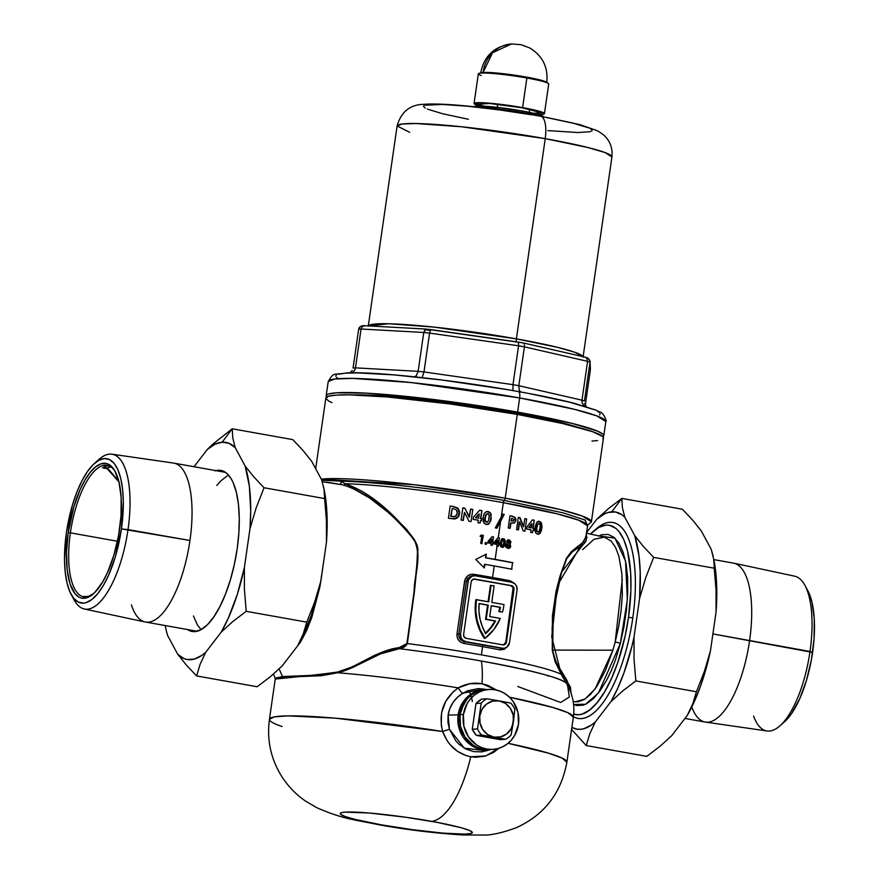<?xml version="1.0" encoding="UTF-8"?>
<svg xmlns="http://www.w3.org/2000/svg" width="879" height="879" viewBox="0 0 879 879"><rect width="100%" height="100%" fill="white"/><g stroke="black" fill="none" stroke-linecap="round" stroke-linejoin="round"><path stroke-width="1.32" d="M595.852 529.257A99.503 36.457 100.1 0 1 612.971 522.5A99.503 36.457 100.1 0 1 632.814 617.86A99.503 36.457 -79.9 0 0 597.423 527.894L594.303 530.455A96.163 35.237 100.1 0 1 628.507 617.399L632.814 617.86A99.503 36.457 100.1 0 1 577.964 718.396A99.503 36.457 100.1 0 1 573.416 716.715A99.503 36.457 -79.9 0 0 632.814 617.86L628.507 617.399L630.913 589.985L630.682 572.998L627.595 551.078L623.826 539.662L618.849 531.334L615.97 528.433L609.554 525.29L606.081 525.071L598.775 527.389L590.413 534.08A96.163 35.237 100.1 0 1 594.303 530.455M485.955 554.33L485.834 557.758A136.893 11.669 -171.8 0 1 495.152 559.385A136.893 11.669 8.2 0 1 512.951 562.703A136.893 11.669 -171.8 0 0 495.152 559.385L497.053 546.211A136.893 11.669 8.2 0 1 498.206 546.419L498.448 544.727A136.893 11.669 8.2 0 1 499.129 544.848L499.327 543.486A136.893 11.669 -171.8 0 0 498.646 543.354L499.415 537.981L498.646 543.354A136.893 11.669 8.2 0 1 499.327 543.486L499.129 544.848A136.893 11.669 -171.8 0 0 498.448 544.727L498.206 546.419A136.893 11.669 -171.8 0 0 497.053 546.211A136.893 11.669 8.2 0 0 496.833 546.178L497.074 544.486A136.893 11.669 8.2 0 0 493.822 543.903L494.042 542.409L497.986 537.717A136.893 11.669 -171.8 0 1 498.261 537.772A136.893 11.669 8.2 0 1 499.415 537.981A136.893 11.669 -171.8 0 0 498.261 537.772L500.656 521.148L504.238 514.402A136.893 11.669 -171.8 0 0 502.711 514.127A136.893 11.669 8.2 0 1 504.238 514.402L496.91 528.169A136.893 11.669 8.2 0 0 495.349 527.894L502.711 514.127L501.283 516.797L503.326 502.667A136.893 11.669 -171.8 0 0 345.062 483.703L340.58 481.121L321.791 480.231L331.229 480.077L340.58 481.121C391.54 482.428 471.397 494.317 504.271 500.415A2.34 0.857 -79.9 0 0 503.326 502.667A136.893 11.669 -171.8 0 1 587.436 525.763L578.767 520.225L556.879 513.786L503.326 502.667A136.893 11.669 -171.8 0 0 345.062 483.703L361.719 491.097L370.553 496.844L388.485 511.237L406.186 528.905L414.13 539.179L417.096 545.035L417.921 549.056L417.118 564.736L414.492 591.073L407.351 643.571A136.893 11.669 8.2 0 1 481.395 654.877L482.571 646.636A136.893 11.669 -171.8 0 0 463.903 643.439L464.541 641.714A138.563 11.812 8.2 0 1 483.439 644.955A1.67 0.615 -79.9 0 0 482.571 646.636A136.893 11.669 -171.8 0 0 463.903 643.439L460.915 642.307L458.541 640.099L457.157 637.143L456.992 633.891L464.98 579.624L467.815 575.767L470.704 574.416L473.869 574.295A136.893 11.669 8.2 0 1 492.537 577.492L494.207 565.966A136.893 11.669 -171.8 0 0 484.889 564.34L484.362 567.966L475.77 559.44L486.362 554.133L485.834 557.758A136.893 11.669 8.2 0 1 495.152 559.385L497.053 546.211A136.893 11.669 -171.8 0 0 496.833 546.178L497.074 544.486A136.893 11.669 -171.8 0 0 493.822 543.903L494.042 542.409L497.986 537.717A136.893 11.669 8.2 0 1 498.261 537.772L500.656 521.148L496.91 528.169A136.893 11.669 -171.8 0 0 495.349 527.894L501.283 516.797L503.326 502.667A2.34 0.857 100.1 0 1 504.271 500.415A2.34 0.857 -79.9 0 0 505.216 498.162L517.281 414.416A140.233 11.954 -171.8 0 0 325.845 398.066L315.671 468.716M488.867 689.433L485.483 689.663A30.051 27.842 86 0 0 460.036 714.726L463.42 714.484A30.051 27.842 -94 0 1 488.867 689.433A30.051 27.842 -94 0 1 518.478 724.329A30.051 27.842 -94 0 1 493.031 749.38A30.051 27.842 -94 0 1 463.42 714.484L460.036 714.726L461.398 709.034L467.057 699.091L471.122 695.212L475.825 692.267L480.978 690.378L486.384 689.619L480.978 690.378L475.825 692.267L471.122 695.212L467.057 699.091L463.771 703.76L460.036 714.726A30.051 27.842 86 0 0 489.647 749.622A30.051 27.842 -94 0 1 483.296 749.282A30.051 27.842 -94 0 1 459.728 718.132A30.051 27.842 -94 0 1 485.483 689.663L483.604 689.795A30.051 27.842 86 0 0 457.849 718.264A30.051 27.842 86 0 0 481.417 749.402L476.132 747.875L471.21 745.271L463.2 737.25L458.618 726.57L458.157 714.858L461.893 703.892L465.178 699.223L469.243 695.344L473.946 692.399L479.099 690.509L484.505 689.751L479.099 690.509L473.946 692.399L469.243 695.344L465.178 699.223L459.519 709.166L457.86 720.725L460.431 732.152L463.2 737.25L466.848 741.678L471.21 745.271L476.132 747.875L481.417 749.402L488.746 749.666A30.051 27.842 -94 0 1 458.157 714.858L448.092 715.11L447.927 722.263L449.433 729.24L442.664 731.493L335.174 718.143L287.785 715.88L274.237 716.901L269.435 719.33A150.254 12.811 8.2 0 1 442.664 731.493C447.938 745.425 457.311 753.852 470.748 756.775L485.812 755.929L498.832 748.304L493.537 752.446L484.856 756.204L475.495 757.269L470.748 756.775A83.472 30.589 100.1 0 1 431.347 821.338C450.246 824.458 485.164 832.567 467.452 834.006C448.07 835.138 398.11 828.084 381.222 824.81L413.009 829.754L443.214 833.127L464.694 834.116L471.166 833.457L472.386 832.512L469.463 830.424L461.101 827.699L437.226 822.414L406.032 817.283L369.356 813.02L345.117 812.141L341.404 812.69L340.481 813.119L340.525 814.251L345.315 816.569L355.347 819.459L381.222 824.81A83.472 30.589 100.1 0 1 378.113 824.612A83.472 30.589 -79.9 0 0 381.222 824.81C362.324 821.689 327.406 813.58 345.117 812.141C364.51 811.009 414.47 818.063 431.347 821.338A83.472 30.589 -79.9 0 0 470.748 756.775L466.145 755.599L457.498 751.325L450.147 744.711L447.147 740.689L442.664 731.493L441.291 725.395L441.544 712.946L445.741 701.288L453.388 691.63L458.245 687.883L469.88 683.708L481.945 683.719A50.081 18.349 -79.9 0 0 481.329 661.019A139.124 11.867 -171.8 0 0 399.418 648.691L380.53 653.888L352.259 667.688L337.657 672.754A150.254 12.811 8.2 0 1 458.245 687.883A6.68 1.461 -121.7 0 0 462.804 693.223L483.406 689.048L478.143 688.62L467.705 690.762L462.804 693.223L457.432 697.311L453.015 702.497L449.839 708.518L448.092 715.11L458.157 714.858A30.051 27.842 -94 0 1 484.549 689.74M598.775 535.915L614.959 538.157L625.54 561.099L627.353 599.687L620.299 643.637A3.34 0.604 14.3 0 0 615.179 642.099L622.277 579.503M586.15 534.707L586.897 537.421L585.304 542.288L582.777 544.837L572.712 551.529L566.834 558.44L560.714 575.02L555.55 595.698L553.792 606.521L552.111 628.463L552.627 650.086L612.883 650.218L615.179 642.099L618.695 626.518L621.101 610.619L622.31 595.083L621.871 573.504L618.871 556.187L615.564 547.441L611.279 541.178L604.488 537.157L593.962 539.288L582.634 549.65M275.424 678.116L282.511 676.544L279.148 668.952L282.511 676.544L319.374 675.072L337.503 672.05L352.116 666.93L374.674 655.262L382.618 652.053L403.615 646.428L406.933 643.505L414.108 591.193L416.822 564.955L417.646 548.518L415.558 542.321L407.922 531.795L396.923 520.357L387.793 512.061L369.576 497.953L351.908 487.955L342.755 484.856L326.867 482.175M324.208 557.912L319.879 586.996L311.803 617.443L306.551 630.682L300.596 641.967L291.993 653.174M321.285 479.121A140.233 11.954 8.2 0 1 505.216 498.162L414.47 484.747L321.285 479.121M517.808 686.499L560.648 702.497L569.372 697.025L567.493 685.18L566.23 683.137C558.868 676.204 511.611 666.37 481.329 661.019A139.124 11.867 -171.8 0 0 399.418 648.691L404.076 647.076L407.351 643.571L414.492 591.073C414.734 573.987 422.338 554.968 414.13 539.179C391.056 510.062 368.037 491.57 345.062 483.703A1.67 1.329 -75.3 0 1 343.667 485.076A1.67 1.329 104.7 0 0 345.062 483.703L340.58 481.121A1.67 1.099 -80.5 0 1 341.019 482.956A1.67 1.099 -80.5 0 1 339.843 484.274A1.67 1.099 99.5 0 0 341.019 482.956A1.67 1.099 99.5 0 0 340.58 481.121A138.563 11.812 8.2 0 1 504.271 500.415L563.351 512.918L584.909 519.961L587.579 525.334M471.452 575.943L472.737 575.778L470.221 576.36L467.309 578.92L466.408 581.382L468.144 581.272A6.68 6.186 -94 0 1 475.209 575.778L511.908 582.327A6.68 6.186 -94 0 1 517.072 590.007L509.479 642.692A6.68 6.186 -94 0 1 502.414 648.186L465.716 641.626L462.475 639.912L461.057 637.791L460.552 633.946L468.144 581.272L466.408 581.382L458.816 634.067L460.552 633.946L468.441 580.008L471.649 576.272L475.209 575.778L511.908 582.327L515.149 584.052L516.566 586.172L517.072 590.007L509.479 642.692L507.018 647.032L504.832 648.109L501.239 648.273L464.541 641.714A138.563 11.812 8.2 0 1 483.439 644.955A138.563 11.812 8.2 0 1 501.239 648.273A1.67 0.824 -79 0 0 500.162 649.922L506.579 647.34L504.282 649.306L500.162 649.922A136.893 11.669 -171.8 0 0 482.571 646.636L481.395 654.877A136.893 11.669 8.2 0 1 561.252 674.27L566.23 683.137C561.516 678.083 533.212 670.71 481.329 661.019A50.081 18.349 100.1 0 1 481.945 683.719L487.746 685.29L496.459 690.026L481.945 683.719C473.77 682.313 465.87 683.697 458.245 687.883A150.254 12.811 -171.8 0 0 337.657 672.754L321.351 675.731L286.147 677.127L275.962 678.929L276.303 678.302M509.479 697.19L552.748 707.441L567.856 712.682L573.361 717.121A150.254 12.811 -171.8 0 0 509.479 697.19M548.056 676.127L547.353 675.413M484.384 638.363L485.021 638.319A50.081 46.4 -94 0 1 476.33 600.577L475.704 600.621A50.081 46.4 86 0 0 484.384 638.363L479.626 629.793L476.528 620.398L475.198 610.542L475.704 600.621L476.33 600.577A50.081 46.4 -94 0 1 476.473 599.643L475.847 599.687A50.081 46.4 86 0 0 475.704 600.621A50.081 46.4 86 0 1 475.847 599.687L488.702 601.829L491.075 585.37L494.141 585.908L491.768 602.379L503.997 604.565A50.081 46.4 -94 0 1 502.502 612.059L498.789 611.553A46.741 43.313 86 0 0 499.788 607.345A46.741 43.313 -94 0 1 498.789 611.553L502.502 612.059A50.081 46.4 -94 0 0 503.997 604.565L491.768 602.379L494.141 585.908L490.449 585.414L488.098 601.719L490.449 585.414L491.075 585.37L488.702 601.829L476.473 599.643A50.081 46.4 -94 0 0 476.33 600.577L475.825 610.498L477.154 620.354L480.264 629.749L485.021 638.319L484.384 638.363M485.955 544.376L485.043 543.497L485.867 542.552L486.779 543.607L485.626 544.398M477.967 522.719L478.33 520.214A136.893 11.669 -171.8 0 0 473.155 519.39L473.473 517.171L479.67 510.194A136.893 11.669 8.2 0 1 481.934 510.567L480.791 518.544A136.893 11.669 8.2 0 1 481.868 518.72L481.571 520.753A136.893 11.669 -171.8 0 0 480.494 520.577L480.132 523.071A136.893 11.669 -171.8 0 0 477.967 522.719A136.893 11.669 8.2 0 1 480.132 523.071L480.494 520.577A136.893 11.669 8.2 0 1 481.571 520.753L481.868 518.72A136.893 11.669 -171.8 0 0 480.791 518.544L480.406 518.566A135.893 11.592 8.2 0 1 481.483 518.742A135.893 11.592 -171.8 0 0 480.406 518.566L481.934 510.567A136.893 11.669 -171.8 0 0 479.67 510.194L473.473 517.171L473.155 519.39A136.893 11.669 8.2 0 1 478.33 520.214L477.967 522.719M451.443 518.643A136.893 11.669 -171.8 0 0 448.422 518.214L450.18 506.018A136.893 11.669 8.2 0 1 453.157 506.447L457.728 508.051L459.651 511.699L458.739 516.347L454.872 518.896L451.443 518.643L456.816 518.258L458.739 516.347L459.717 512.402L458.234 508.545L453.157 506.447A136.893 11.669 -171.8 0 0 450.18 506.018L448.422 518.214A136.893 11.669 8.2 0 1 451.443 518.643M469.034 521.302L464.508 512.413L463.354 520.423A136.893 11.669 -171.8 0 0 461.068 520.071L462.826 507.875A136.893 11.669 8.2 0 1 464.881 508.183L469.43 517.094L470.584 509.073A136.893 11.669 8.2 0 1 472.814 509.413L471.056 521.61A136.893 11.669 -171.8 0 0 469.034 521.302A136.893 11.669 8.2 0 1 471.056 521.61L472.814 509.413A136.893 11.669 -171.8 0 0 470.584 509.073L469.045 517.116L464.881 508.183A136.893 11.669 -171.8 0 0 462.826 507.875L461.068 520.071A136.893 11.669 8.2 0 1 463.354 520.423L464.508 512.413L462.969 520.357L464.508 512.413L469.034 521.302M483.076 517.984L484.153 513.786L485.9 511.897L488.614 511.71L490.691 513.325L491.119 519.225L488.79 523.994L486.307 524.422L484.021 523.192L483.076 517.984M482.175 543.64A136.893 11.669 -171.8 0 0 480.736 543.398L481.725 536.542A136.893 11.669 -171.8 0 0 480.066 536.267L481.132 535.036A136.893 11.669 8.2 0 1 483.362 535.41L481.813 543.585L483.362 535.41A136.893 11.669 -171.8 0 0 481.132 535.036L480.066 536.267A136.893 11.669 8.2 0 1 481.725 536.542L480.736 543.398A136.893 11.669 8.2 0 1 482.175 543.64M490.889 545.123L491.13 543.442A136.893 11.669 -171.8 0 0 487.823 542.87L488.032 541.365L492.053 536.673A136.893 11.669 8.2 0 1 493.504 536.926L492.723 542.31A136.893 11.669 8.2 0 1 493.427 542.431L493.229 543.804A136.893 11.669 -171.8 0 0 492.526 543.683L492.284 545.376A136.893 11.669 -171.8 0 0 490.889 545.123A136.893 11.669 8.2 0 1 492.284 545.376L492.526 543.683A136.893 11.669 8.2 0 1 493.229 543.804L493.427 542.431A136.893 11.669 -171.8 0 0 492.723 542.31L492.35 542.332A135.893 11.592 8.2 0 1 493.053 542.453A135.893 11.592 -171.8 0 0 492.35 542.332L493.504 536.926A136.893 11.669 -171.8 0 0 492.053 536.673L488.032 541.365L487.823 542.87A136.893 11.669 8.2 0 1 491.13 543.442L490.889 545.123M513.852 582.931L510.128 580.766L513.852 582.931M473.792 575.701L472.517 575.789L466.408 581.382L464.584 581.217L466.408 581.382L458.816 634.067L456.992 633.891L458.816 634.067C458.684 638.165 460.596 640.703 464.541 641.714L465.716 641.626A6.68 6.186 -94 0 1 460.552 633.946L458.816 634.067L458.981 636.693L461.035 640.022L464.541 641.714L463.903 643.439C459.08 642.153 456.772 638.967 456.992 633.891L464.584 581.217C465.815 576.283 468.914 573.976 473.869 574.295A136.893 11.669 8.2 0 1 492.537 577.492A136.893 11.669 8.2 0 1 510.128 580.766A1.67 0.824 -79 0 0 510.249 582.041A1.67 0.824 101 0 1 510.128 580.766A136.893 11.669 8.2 0 0 492.537 577.492L494.207 565.966A136.893 11.669 8.2 0 1 511.996 569.284A136.893 11.669 -171.8 0 0 494.207 565.966A136.893 11.669 8.2 0 0 484.889 564.34L484.362 567.966L475.77 559.44L486.362 554.133L485.461 557.78L512.567 562.725L511.633 569.218L512.567 562.725A135.893 11.592 -171.8 0 0 485.461 557.78L485.944 554.407M273.446 674.116L275.127 678.192L282.511 676.544C292.74 677.269 311.067 675.775 337.503 672.05C356.885 667.809 376.245 650.405 399.176 647.614L399.418 648.691C403.043 648.262 405.68 646.548 407.351 643.571L407.351 643.571A136.893 11.669 8.2 0 1 481.395 654.877A136.893 11.669 8.2 0 1 561.252 674.27L555.132 661.744L552.254 650.108L552.452 615.696L556.066 591.435L560.011 576.086L566.395 558.253L571.46 551.496L583.656 541.816L585.875 536.3M500.096 542.991L501.678 539.047L503.326 538.684L504.777 539.563L505.271 543.486L503.7 547.068L500.898 546.771L500.096 542.991M530.674 532.388L531.037 529.894A136.893 11.669 -171.8 0 0 526.73 529.004L527.048 526.785L532.41 519.863A136.893 11.669 8.2 0 1 534.278 520.258L533.135 528.235A136.893 11.669 8.2 0 1 534.025 528.433L533.74 530.466A136.893 11.669 -171.8 0 0 532.839 530.268L532.476 532.773A136.893 11.669 -171.8 0 0 530.674 532.388A136.893 11.669 8.2 0 1 532.476 532.773L532.839 530.268A136.893 11.669 8.2 0 1 533.74 530.466L534.025 528.433A136.893 11.669 -171.8 0 0 533.135 528.235L532.74 528.268A135.893 11.592 8.2 0 1 533.641 528.455A135.893 11.592 -171.8 0 0 532.74 528.268L534.278 520.258A136.893 11.669 -171.8 0 0 532.41 519.863L527.048 526.785L526.73 529.004A136.893 11.669 8.2 0 1 531.037 529.894L530.674 532.388M511.512 523.126L510.952 523.027L510.183 528.334A136.893 11.669 -171.8 0 0 508.216 527.971L509.974 515.775A136.893 11.669 8.2 0 1 512.171 516.182L515.017 517.313L515.94 520.016L514.611 522.741L511.512 523.126M523.653 526.664L524.818 518.632A136.893 11.669 8.2 0 1 526.675 519.006L524.917 531.213A136.893 11.669 -171.8 0 0 523.225 530.872L519.632 521.928L518.478 529.927A136.893 11.669 -171.8 0 0 516.566 529.554L518.324 517.357A136.893 11.669 8.2 0 1 520.038 517.687L523.653 526.664L520.038 517.687A136.893 11.669 -171.8 0 0 518.324 517.357L516.566 529.554A136.893 11.669 8.2 0 1 518.478 529.927L519.632 521.928L523.225 530.872A136.893 11.669 8.2 0 1 524.917 531.213L526.675 519.006A136.893 11.669 -171.8 0 0 524.818 518.632L523.653 526.664M535.058 527.719L536.926 522.148L539.014 521.302L540.904 522.225L541.903 527.4L539.816 533.652L538.003 534.256L536.047 533.366L535.014 531.015L535.058 527.719M508.875 539.717L510.831 541.541L509.985 544.046L510.71 546.046L510.051 547.771L508.326 548.463L506.128 547.474L505.645 545.683L506.974 543.475L506.897 540.772L508.875 539.717M503.282 644.933A3.34 3.098 86 0 0 505.799 642.186L506.425 642.142L505.799 642.186L513.391 589.512L514.017 589.468L513.391 589.512A3.34 3.098 86 0 0 510.809 585.667L474.737 579.063L511.435 585.623A3.34 3.098 -94 0 1 514.017 589.468L506.425 642.142A3.34 3.098 -94 0 1 502.887 644.889L466.189 638.341A3.34 3.098 -94 0 1 463.607 634.495L464.167 636.989L466.189 638.341L502.887 644.889L505.194 644.318L506.425 642.142L514.017 589.468L513.457 586.974L511.435 585.623L474.737 579.063L472.43 579.646L471.199 581.81L463.607 634.495L471.199 581.81A3.34 3.098 -94 0 1 474.737 579.063L474.111 579.107A3.34 3.098 86 0 0 473.715 579.063M473.495 579.063L510.809 585.667L513.138 587.59L505.799 642.186L503.469 644.9M491.273 605.818L499.788 607.345L491.273 605.818M500.294 618.42A50.081 46.4 -94 0 1 485.021 638.319L493.877 629.474L500.294 618.42L489.724 616.531L500.294 618.42M491.295 605.664L489.724 616.531L491.295 605.664L500.415 607.301A46.741 43.313 -94 0 1 499.415 611.509A46.741 43.313 86 0 0 500.415 607.301L491.295 605.664M486.186 619.277L488.23 605.126L479.11 603.488L478.967 611.323L480.044 619.091L482.318 626.573L485.702 633.539L491.174 627.738L495.591 620.959L486.186 619.277L495.591 620.959A46.741 43.313 -94 0 1 485.702 633.539A46.741 43.313 -94 0 1 479.11 603.488L488.23 605.126L486.186 619.277L485.56 619.321L486.186 619.277M485.505 633.199A46.741 43.313 86 0 0 494.965 621.003L485.56 619.321L487.603 605.17L488.23 605.126L487.603 605.17L485.56 619.321L494.965 621.003L490.548 627.782L485.076 633.583M479.088 603.642L487.603 605.17L479.088 603.642M503.832 648.262L501.239 648.273A1.67 0.824 101 0 0 500.162 649.922A136.893 11.669 -171.8 0 0 482.571 646.636A1.67 0.615 100.1 0 1 483.439 644.955A138.563 11.812 8.2 0 1 501.239 648.273L503.447 648.197M508.062 743.304A150.254 12.811 8.2 0 1 566.867 762.181L561.967 758.028L548.276 753.105L508.062 743.304M472.298 701.541A33.391 12.24 -79.9 0 0 468.276 690.531M587.546 525.389L591.38 521.818L603.444 438.072A140.233 11.954 -171.8 0 0 517.281 414.416L505.216 498.162A140.233 11.954 8.2 0 1 591.38 521.818L582.502 516.149L560.077 509.545L505.216 498.162A2.34 0.857 100.1 0 1 504.271 500.415L563.571 512.973L585.073 520.038L587.425 525.389M539.497 523.664L541.321 523.796M331.965 402.637L328.603 401.011L325.834 398.253L328.405 396.264L336.207 395.111L348.941 394.847L387.09 396.956L450.52 404.021L517.281 414.416L562.428 423.48L592.688 431.71L602.741 436.588L603.455 437.874L602.84 438.973M597.632 440.555L591.996 441.093M282.093 726.526A150.254 12.811 8.2 0 1 269.435 719.33C266.678 740.283 270.974 759.621 282.324 777.366C288.686 786.969 296.476 794.913 305.683 801.176L316.737 807.658C342.876 819.173 354.171 819.569 378.399 824.667C404.769 829.534 432.688 832.962 462.178 834.951L483.637 835.05C491.35 835.27 502.217 832.831 516.248 827.743C544.409 814.888 561.274 793.034 566.867 762.181L573.361 717.121C574.866 705.749 572.91 695.102 567.493 685.18L561.252 674.27A1.67 1.505 153.1 0 1 562.164 673.127L570.449 687.213L571.13 693.509M573.207 701.662L578.107 701.794L584.26 699.519L590.534 694.399L596.687 686.664L605.334 670.677L612.883 650.218L552.627 650.086L553.309 654.394L556.473 662.898L567.186 680.818A1.67 1.527 -34.7 0 0 566.23 683.137A1.67 1.527 145.3 0 1 567.186 680.818L571.141 693.41M573.701 714.111L578.745 714.737L582.348 714.034L589.809 709.924L597.368 702.365L604.741 691.619L611.641 678.127L617.805 662.403L625.145 635.956L628.507 617.399A96.163 35.237 100.1 0 1 573.701 714.111M575.141 701.849L585.062 699.025L595.182 688.806L612.883 650.218L615.179 642.099A3.34 0.604 -165.7 0 1 620.299 643.637L615.575 659.591L611.377 670.391L606.741 679.994L600.137 690.729L593.292 698.75L586.414 703.848L583.063 705.211L576.635 705.529L573.591 704.464L585.524 704.277L598.412 693.037L620.299 643.637L623.936 626.914L626.441 609.916L627.694 593.292L627.65 577.613L626.09 563.857L623.156 552.342L619.091 543.398L614.058 537.366L608.191 534.432L601.774 534.74L598.39 536.113M342.491 484.801L322.285 481.736M343.667 485.076C366.993 492.756 390.397 510.897 413.888 539.508C422.162 555.198 414.35 574.196 414.108 591.193L406.933 643.505L399.176 647.614L399.418 648.691C376.454 651.427 356.973 668.545 337.657 672.754A1.67 0.901 74.5 0 0 337.503 672.05A1.67 0.901 -105.5 0 1 337.657 672.754L275.237 679.06L269.435 719.33M586.128 540.827L561.681 571.965L553.32 610.334L552.627 650.086C555.418 661.371 558.594 669.051 562.164 673.127A1.67 1.505 -26.9 0 0 561.252 674.27L551.726 636.978L557.451 585.425L585.799 537.168M486.68 750.82L464.277 748.139L449.433 729.24L448.092 715.11C449.751 705.606 454.652 698.311 462.804 693.223A6.68 1.461 58.3 0 1 458.245 687.883C443.39 698.772 438.203 713.308 442.664 731.493L449.433 729.24L455.849 740.887L458.827 744.073L465.782 748.974L473.693 751.644L481.956 751.853L490.79 749.545M488.746 749.666L483.296 749.282L478.011 747.743L473.089 745.139L465.079 737.118L460.497 726.439L460.036 714.726L460.497 726.439L465.079 737.118L473.089 745.139L478.011 747.743L483.296 749.282L481.417 749.402L487.845 749.743L481.417 749.402A30.051 27.842 86 0 0 487.768 749.754L493.031 749.38M473.869 574.295L473.869 575.69L473.869 574.295M454.454 518.918L458.333 516.402L459.256 511.732L457.333 508.084L452.751 506.469A135.893 11.592 -171.8 0 0 450.169 506.095A135.893 11.592 8.2 0 1 452.751 506.469L457.838 508.578L459.629 513.797L457.487 517.467L453.773 518.94M454.19 518.907L455.553 518.775M454.872 516.588L456.816 515.028L457.289 511.71L456.212 509.831L453.124 508.677L456.212 509.831L457.377 512.984L455.663 516.259L452.333 516.544A136.893 11.669 -171.8 0 0 451.103 516.369L450.696 516.391A135.893 11.592 8.2 0 1 451.927 516.566A135.893 11.592 -171.8 0 0 450.696 516.391L452.235 508.545A136.893 11.669 8.2 0 1 453.124 508.677A136.893 11.669 -171.8 0 0 452.235 508.545L451.103 516.369A136.893 11.669 8.2 0 1 452.333 516.544L454.025 516.676M453.146 516.698L452.289 516.621M454.267 516.654L453.63 516.698M470.573 509.15A135.893 11.592 8.2 0 1 472.43 509.446A135.893 11.592 -171.8 0 0 470.573 509.15M462.815 507.963A135.893 11.592 8.2 0 1 464.497 508.216A135.893 11.592 -171.8 0 0 462.815 507.963M479.604 510.27A135.893 11.592 8.2 0 1 481.56 510.589A135.893 11.592 -171.8 0 0 479.604 510.27M478.615 518.181L478.615 518.181A136.893 11.669 -171.8 0 0 475.924 517.753L479.22 514.039L478.615 518.181L479.22 514.039L475.924 517.753A136.893 11.669 8.2 0 1 478.615 518.181M478.835 514.061L475.539 517.775A135.893 11.592 8.2 0 1 478.231 518.214A135.893 11.592 -171.8 0 0 475.539 517.775L478.835 514.061M490.01 512.896L486.823 511.556L488.098 511.589L486.318 511.71L484.461 513.248L483.428 515.94L483.263 521.763L485.307 524.137L488.394 524.214L490.768 520.808L491.119 514.336L490.01 512.479L487.724 511.611L489.636 512.512L490.746 514.369L491.196 518.687L489.537 522.829L487.142 524.488M487.197 511.534L486.318 511.71M486.307 524.422L488.394 524.214M486.691 514.039L488.416 514.028L489.229 515.731L488.526 520.709L486.647 522.269M486.439 522.28L487.405 522.126L485.604 521.566L484.911 517.852L484.944 521.038L487.032 522.159M486.241 522.258L484.758 519.753L485.669 514.896L487.46 513.808L485.516 515.248L485.285 517.83L486.318 514.424M487.241 513.797L485.889 515.215L485.153 519.093L485.318 520.994L486.614 522.225M486.977 524.499L489.043 523.466L490.394 520.851L491.009 516.533L490.317 513.347M487.405 522.126L488.614 520.467L489.24 517.039L489.109 515.094L487.834 513.786M504.238 514.402L496.536 528.202L504.238 514.402M502.667 514.215A135.893 11.592 8.2 0 1 503.865 514.435A135.893 11.592 -171.8 0 0 502.667 514.215M508.216 527.971A136.893 11.669 8.2 0 1 510.183 528.334L510.578 523.049L509.82 528.268L510.578 523.049L514.16 522.994L515.896 520.456L514.622 522.434L512.82 523.28L514.962 522.027L515.874 518.929L514.83 517.149L511.798 516.215L514.644 517.346L515.512 520.478L514.918 517.654L512.171 516.182A136.893 11.669 -171.8 0 0 509.974 515.775L508.216 527.971M509.963 515.863A135.893 11.592 8.2 0 1 511.798 516.215A135.893 11.592 -171.8 0 0 509.963 515.863M511.578 520.994A135.893 11.592 -171.8 0 0 510.886 520.862L511.622 518.335L510.886 520.862A135.893 11.592 8.2 0 1 511.578 520.994L511.963 520.961A136.893 11.669 -171.8 0 0 511.27 520.829L511.622 518.335A136.893 11.669 8.2 0 1 512.248 518.445L513.918 519.456L513.699 520.709L511.578 520.994L512.809 521.06M513.171 521.038L513.918 519.456L512.248 518.445A136.893 11.669 -171.8 0 0 511.622 518.335L511.27 520.829A136.893 11.669 8.2 0 1 511.963 520.961L512.567 521.06M519.247 521.95L518.105 529.85L519.247 521.95M518.302 517.456A135.893 11.592 8.2 0 1 519.665 517.72L523.28 526.686L519.665 517.72A135.893 11.592 -171.8 0 0 518.302 517.456M524.796 518.731A135.893 11.592 8.2 0 1 526.29 519.039A135.893 11.592 -171.8 0 0 524.796 518.731M532.333 519.961A135.893 11.592 8.2 0 1 533.894 520.291A135.893 11.592 -171.8 0 0 532.333 519.961M531.334 527.861L531.334 527.861A136.893 11.669 -171.8 0 0 529.092 527.389L531.927 523.708L531.334 527.861L531.927 523.708L529.092 527.389A136.893 11.669 8.2 0 1 531.334 527.861M531.542 523.73L528.708 527.422A135.893 11.592 8.2 0 1 530.938 527.883A135.893 11.592 -171.8 0 0 528.708 527.422L531.542 523.73M538.256 521.324L539.376 521.357L536.64 522.478L535.223 526.543L534.948 530.476L536.047 533.366L538.431 534.267L539.981 533.476L541.343 530.674L541.98 526.279L541.453 523.06L538.981 521.39L541.057 523.093L541.772 528.51L540.167 532.707L538.025 534.289L540.618 531.762L541.585 525.741L540.805 522.642L538.256 521.324M538.64 521.302L537.915 521.456M537.498 532.026L536.355 530.18L536.728 526.268L537.508 524.104L538.706 523.587L537.223 524.598L536.355 528.894L536.684 531.377L538.223 532.026L536.849 530.784L536.816 528.224L537.618 524.598L539.113 523.554L540.124 524.851L540.036 528.125L539.08 531.399L537.827 532.048M538.585 523.576L537.476 524.95L536.75 528.861L536.849 530.784L537.893 532.004M538.223 532.026L539.453 530.663L540.124 527.466L540.124 524.851L539.113 523.554M481.066 535.113A135.893 11.592 8.2 0 1 482.989 535.432A135.893 11.592 -171.8 0 0 481.066 535.113M485.219 542.629L486.043 542.563L485.054 543.31L485.79 544.354L486.768 543.244L485.593 542.607M486.043 542.563L486.779 543.607L485.406 544.387M485.79 544.354L486.439 544.2M485.746 544.376L486.417 543.453L485.494 542.574M491.976 536.75A135.893 11.592 8.2 0 1 493.13 536.959A135.893 11.592 -171.8 0 0 491.976 536.75M491.328 542.068L491.328 542.068A136.893 11.669 -171.8 0 0 489.603 541.772L491.735 539.266L491.328 542.068L491.735 539.266L489.603 541.772A136.893 11.669 8.2 0 1 491.328 542.068M491.361 539.288L489.229 541.794A135.893 11.592 8.2 0 1 490.954 542.09A135.893 11.592 -171.8 0 0 489.229 541.794L491.361 539.288M498.448 544.727L497.844 546.353L498.448 544.727M499.327 543.486L498.767 544.793L499.327 543.486M498.646 543.354L498.272 543.387A135.893 11.592 8.2 0 1 498.953 543.508A135.893 11.592 -171.8 0 0 498.272 543.387L498.646 543.354M499.415 537.981L498.272 543.387L499.415 537.981M497.921 537.805A135.893 11.592 8.2 0 1 499.041 538.003A135.893 11.592 -171.8 0 0 497.921 537.805M497.272 543.112L497.272 543.112A136.893 11.669 -171.8 0 0 495.58 542.815L497.679 540.31L497.272 543.112L497.679 540.31L495.58 542.815A136.893 11.669 8.2 0 1 497.272 543.112M497.305 540.332L495.196 542.837A135.893 11.592 8.2 0 1 496.899 543.134A135.893 11.592 -171.8 0 0 495.196 542.837L497.305 540.332M501.821 538.794L503.326 538.684L501.25 539.453L500.195 545.54L500.898 546.771L502.799 547.386L504.436 546.244L505.381 541.31L504.161 538.992L502.195 538.761M503.326 538.684L504.865 540.574L505.271 543.486L502.678 547.375M502.118 547.342L502.799 547.386M501.953 545.892L501.129 545.046L501.129 542.914L501.854 540.541L502.766 540.189L501.524 541.156L501.129 542.914L501.305 545.43L502.832 545.804L501.678 545.409L501.502 542.892L502.359 540.387L503.788 540.651L503.689 544.398L502.458 545.826M502.359 540.387L503.151 540.167L502.008 540.882L501.404 544.178L502.327 545.87M502.403 547.408L504.227 545.98L505.018 542.035L504.403 539.585L502.381 538.673M501.986 540.409L502.667 540.178M502.832 545.804L504.019 542.365L503.151 540.167M510.161 540.772L510.853 542.486L509.985 544.046L510.875 541.86L509.084 539.75L506.897 540.772L506.974 543.475M509.985 544.046L510.688 546.364L509.985 544.046M510.402 547.254L510.303 546.386L509.139 548.254M506.502 543.815L505.678 545.419L506.128 547.474L509.172 548.375M509.084 539.75L507.469 540.091M508.842 541.222L509.216 542.947L508.216 543.156L507.546 542.035L508.051 543.101L507.535 542.222L509.15 541.343L508.919 543.123M508.458 541.244L507.853 541.42M507.238 546.804L506.711 545.321L508.018 544.639L506.667 546.057L508.48 546.947L507.029 545.529L508.392 544.606L509.359 545.518L508.897 546.804L507.666 546.958L508.523 546.826M507.535 544.76L508.392 544.606L507.007 545.661L508.04 546.925M508.414 548.485L510.303 546.386L509.611 544.068L510.457 541.574L509.501 540.091M507.161 544.782L507.908 544.617M508.227 541.387L508.589 543.123M508.48 546.947L509.402 545.76L508.392 544.606M484.516 564.362L484.043 567.636L484.516 564.362M474.078 106.886L479.846 106.029L501.876 107.897L521.939 110.93L522.324 112.534A36.731 3.131 8.2 0 1 537.388 115.687A36.731 3.131 -171.8 0 0 522.324 112.534L522.236 113.171L522.324 112.534A36.731 3.131 -171.8 0 0 480.242 107.458A36.731 3.131 8.2 0 1 522.324 112.534L521.939 110.93A35.061 2.989 -171.8 0 0 474.242 106.601L474.023 106.766M516.478 341.81A4.01 1.472 100.1 0 1 516.38 338.854L557.462 347.315L574.8 352.259L582.986 356.654A108.513 9.251 8.2 0 0 516.38 338.854L545.233 138.651A23.37 8.559 -79.9 0 0 540.64 116.259A23.37 8.559 100.1 0 1 545.233 138.651A108.513 9.251 -171.8 0 0 397.099 125.994L402.066 124.016L415.987 123.521L461.42 126.752L545.233 138.651L516.38 338.854A4.01 1.472 -79.9 0 0 516.478 341.81M326.669 397.011A140.233 11.954 8.2 0 1 326.175 395.759A140.233 11.954 8.2 0 1 517.61 412.108L519.654 397.956A140.233 11.954 -171.8 0 0 328.219 381.596L334.635 379.036L352.633 378.399L411.339 382.574L519.654 397.956A6.68 2.45 -79.9 0 0 518.346 391.551A6.68 2.45 -79.9 0 0 518.094 391.54L518.533 391.616M409.68 132.3L397.099 125.994C401.099 111.897 409.955 104.667 423.678 104.315C446.697 102.601 497.316 108.677 540.574 116.248L580.063 124.697L596.852 130.553C601.39 133.081 604.367 135.278 605.774 137.146C610.63 142.431 612.674 149.034 611.916 156.956A108.513 9.251 -171.8 0 0 545.233 138.651L587.688 147.463L605.038 152.561L611.916 156.956L583.063 357.149M368.367 325.889A108.513 9.251 8.2 0 1 516.38 338.854L434.083 327.109L388.793 323.747L368.367 325.889M512.292 412.482A126.049 10.746 -171.8 0 0 353.655 394.935L395.275 396.781L464.508 404.834L512.292 412.482L512.138 413.504L512.292 412.482L533.905 416.569L561.121 422.59L577.657 427.216A126.049 10.746 -171.8 0 0 512.292 412.482M588.007 358.171L589.941 360.621L590.358 369.982L585.271 405.318L590.358 369.982L590.029 362.192A125.214 10.68 -171.8 0 0 587.579 361.335L581.986 400.187A125.214 10.68 8.2 0 1 584.425 401.044L590.029 362.192L584.425 401.044A125.214 10.68 8.2 0 0 581.986 400.187L587.579 361.335L524.422 346.842A125.214 10.68 -171.8 0 0 518.577 345.799L512.973 384.65A125.214 10.68 8.2 0 1 518.819 385.694L524.422 346.842L518.819 385.694L581.986 400.187L582.041 402.758L584.524 406.559L582.041 402.758L581.986 400.187L518.819 385.694L519.269 390.386L520.95 392.199L519.269 390.386L518.819 385.694A125.214 10.68 8.2 0 0 512.973 384.65L518.577 345.799L429.578 333.097A125.214 10.68 -171.8 0 0 423.755 332.471L418.151 371.334A125.214 10.68 8.2 0 1 423.986 371.949L429.578 333.097L423.986 371.949L512.973 384.65L513.006 390.781L512.973 384.65L423.986 371.949L422.052 377.805L423.986 371.949A125.214 10.68 8.2 0 0 418.151 371.334L423.755 332.471L361.071 329.01A125.214 10.68 -171.8 0 0 358.676 329.175L353.072 368.026A125.214 10.68 8.2 0 1 355.468 367.861L361.071 329.01L355.468 367.861L418.151 371.334L416.349 375.696L414.13 376.959L416.349 375.696L418.151 371.334L355.468 367.861L354.676 370.312L352.193 372.85M352.292 372.795L354.676 370.312L355.468 367.861A125.214 10.68 8.2 0 0 353.072 368.026L358.676 329.175A125.214 10.68 8.2 0 1 361.071 329.01L423.755 332.471A125.214 10.68 8.2 0 1 429.578 333.097L430.754 329.581L518.412 342.085L518.577 345.799A125.214 10.68 8.2 0 1 524.422 346.842L587.579 361.335A125.214 10.68 8.2 0 1 590.029 362.192L589.941 360.621L590.029 362.192M518.094 391.54A6.68 2.45 100.1 0 1 518.346 391.551A6.68 2.45 100.1 0 1 519.654 397.956L574.525 409.339L596.94 415.932L605.818 421.601A140.233 11.954 -171.8 0 0 519.654 397.956L517.61 412.108A140.233 11.954 8.2 0 1 603.785 435.764A140.233 11.954 8.2 0 1 602.961 436.819L603.796 435.566L603.071 434.281L597.665 431.182L571.943 423.359L517.61 412.108L464.453 403.604L411.372 396.945L366.455 393.155L336.536 392.803L328.735 393.957L326.79 394.858L326.175 395.957L326.889 397.242M338.404 378.772L336.459 377.377M335.767 376.146L336.36 375.102M338.206 374.256L345.645 373.157L357.775 372.894L394.111 374.904L441.687 379.981L505.864 389.419M529.85 393.704L569.845 402.252L594.336 409.713M597.533 411.262L599.489 412.658M600.17 413.877L599.588 414.921M539.783 116.215A23.37 8.559 100.1 0 1 540.64 116.259M468.386 119.269L442.884 113.809L427.271 109.062M425.227 108.073L423.546 106.403L423.92 105.733M425.106 105.194L442.478 104.447L467.815 106.249L499.25 109.897L531.982 114.852M547.276 117.588L572.767 123.038L588.381 127.796M590.424 128.784L592.105 130.455L591.732 131.114M590.545 131.663L578.074 132.531L547.837 130.608M543.552 116.786L543.387 116.566A35.061 2.989 -171.8 0 0 521.939 110.93L537.552 114.27L543.475 116.797M361.654 325.911L359.203 327.702L358.676 329.175L360.247 326.559L363.214 325.856M590.358 369.982L590.27 368.411M364.972 325.735L362.456 326.406L361.071 329.01L362.456 326.406L364.313 325.669M589.941 360.621L588.095 358.225M584.832 357.105L587.007 358.445L587.579 361.335L587.007 358.445L584.832 357.105L587.491 357.94M425.7 329.207L423.755 332.471L424.843 329.856L426.161 329.098M524.466 345.315L524.422 346.842L524.466 345.315M523.543 343.162L524.148 344.03L523.543 343.162M426.612 329.142A121.203 10.339 -171.8 0 1 430.765 329.581L429.578 333.097L518.577 345.799L518.412 342.085L430.578 329.724M523.148 342.942L522.719 342.854A121.203 10.339 -171.8 0 0 518.533 342.107M430.249 330.339L424.887 329.79M350.446 372.388L352.193 370.488L350.446 372.388M586.392 406.724L584.568 403.648L586.59 406.9M480.626 73.122L483.087 72.452L492.537 52.729L511.545 43.95M544.442 113.622A35.556 3.033 8.2 0 1 538.135 114.435L543.793 114.072L544.453 113.567L543.749 112.875L522.598 107.623A35.556 3.033 8.2 0 1 544.442 113.622L548.716 83.988A35.556 3.033 -171.8 0 0 526.862 77.989A35.556 3.033 8.2 0 1 548.199 83.351L546.222 82.077A33.38 2.846 -171.8 0 0 526.191 77.044A33.38 2.846 -171.8 0 0 483.087 72.452A33.38 2.846 -171.8 0 0 481.263 72.715L479 73.375A35.556 3.033 8.2 0 1 526.862 77.989L526.191 77.044L526.862 77.989A35.556 3.033 -171.8 0 0 478.33 73.836L474.056 103.48A35.556 3.033 8.2 0 1 522.598 107.623L526.862 77.989L522.598 107.623L495.657 103.777L479.912 102.656L474.056 103.524L480.055 106.084M481.252 75.517A35.556 3.033 8.2 0 1 479 73.375M479.879 106.029A35.556 3.033 8.2 0 1 474.056 103.48M489.405 103.48L521.555 107.699L541.398 112.765L533.685 113.303L541.398 112.765L521.555 107.699L489.405 103.48L477.11 104.326L489.405 103.48M484.461 106.205L477.11 104.326L484.461 106.205M546.705 82.681C548.397 67.518 542.75 55.948 529.762 47.96L521.038 44.675L511.446 43.961A33.391 30.941 86 0 0 483.087 72.452A33.38 2.846 8.2 0 1 526.191 77.044A33.38 2.846 8.2 0 1 546.705 82.637M497.646 104.557L497.25 107.348L497.646 104.557M529.279 112.336L529.652 109.765L529.279 112.336M513.413 722.022L511.128 728.724L506.634 733.943L500.612 736.899L493.976 737.129L487.735 734.602L482.846 729.691L480.044 723.164L479.769 716.011L482.044 709.309L486.537 704.09L492.559 701.134L499.195 700.904L505.436 703.431L510.325 708.331L513.127 714.858L513.413 722.022A18.36 17.02 -94 0 1 493.976 737.129L505.524 739.294A22.535 20.887 86 0 0 511.128 734.932L514.841 709.166A22.535 20.887 86 0 0 510.743 703.068L499.195 700.904A18.36 17.02 -94 0 1 513.413 722.022L511.128 734.932A22.535 20.887 -94 0 1 505.524 739.294L493.976 737.129A18.36 17.02 -94 0 1 479.769 716.011A18.36 17.02 -94 0 1 499.195 700.904L486.812 698.794A22.535 20.887 86 0 0 481.209 703.156L477.495 728.922A22.535 20.887 86 0 0 481.593 735.02L493.976 737.129L481.593 735.02L476.374 735.382L500.305 739.657L505.524 739.294L500.305 739.657L476.374 735.382L481.593 735.02A22.535 20.887 -94 0 1 477.495 728.922L481.209 703.156A22.535 20.887 -94 0 1 486.812 698.794L510.743 703.068A22.535 20.887 -94 0 1 514.841 709.166L513.413 722.022M481.593 699.157L486.812 698.794L481.593 699.157A22.535 20.887 86 0 0 475.989 703.519L481.209 703.156L475.989 703.519L472.276 729.284L477.495 728.922L472.276 729.284A22.535 20.887 86 0 0 476.374 735.382L472.276 729.284L475.989 703.519L481.593 699.157M518.478 724.329L514.742 735.294L511.457 739.964L507.392 743.843L502.689 746.776L497.536 748.666L492.13 749.435L486.68 749.04L481.395 747.513L476.473 744.909L468.463 736.888L463.881 726.208L463.42 714.484L467.156 703.519L470.441 698.849L474.506 694.97L479.209 692.037L484.362 690.147L489.768 689.378L495.218 689.773L500.503 691.301L505.425 693.916L509.787 697.497L513.435 701.925L518.017 712.605L518.478 724.329M713.243 556.616L711.243 549.375L701.266 530.894L692.63 520.093L682.401 509.238L621.838 498.415L608.587 508.491L596.852 519.17A110.282 40.412 100.1 0 1 611.751 511.809L621.838 498.415L608.587 508.491L596.852 519.17L586.436 532.729L596.852 519.17L604.422 513.907L608.136 512.457L615.256 511.963L621.816 514.687L624.815 517.237L622.398 507.612L621.838 498.415L682.401 509.238L692.63 520.093L701.266 530.894L711.243 549.375L713.66 559L716.044 590.029L716.055 612.037L710.474 650.768L704.31 671.589L696.421 691.762L692.85 703.574L687.323 715.363L671.765 735.613L660.129 746.205L646.79 756.369L586.216 745.546L646.79 756.369L660.129 746.205L671.765 735.613L687.323 715.363A110.282 40.412 -79.9 0 0 710.474 650.768L706.002 668.952L700.541 686.114L694.256 701.739L687.323 715.363L692.85 703.574L696.421 691.762L635.847 680.939L696.421 691.762L704.31 671.589L710.474 650.768L716.055 612.037A110.282 40.412 -79.9 0 0 713.858 559.692L714.22 568.197L653.657 557.374L714.22 568.197L716.044 590.029L716.055 612.037L716.671 585.557L713.847 559.626M571.383 729.218L586.216 745.546L589.787 733.745L595.314 721.956L610.872 701.706L622.508 691.103L635.847 680.939L634.034 659.107L634.023 637.099L639.604 598.368L645.768 577.547L653.657 557.374L643.428 546.518L634.792 535.707L624.815 517.237L634.792 535.707L638.989 555.935L640.209 571.888L639.604 598.368L634.023 637.099L631.913 646.296L624.09 672.457L617.805 688.081L610.872 701.706L595.314 721.956L591.512 724.966L584.03 728.669L580.415 729.317L576.91 729.152L571.877 727.383A110.282 40.412 100.1 0 0 595.314 721.956L589.787 733.745L586.216 745.546L571.383 729.218M622.398 507.612L621.838 498.415L611.751 511.809A110.282 40.412 100.1 0 1 624.815 517.237L622.398 507.612M645.768 577.547L653.657 557.374L643.428 546.518L634.792 535.707A110.282 40.412 100.1 0 1 639.604 598.368L645.768 577.547M622.508 691.103L635.847 680.939L634.034 659.107L634.023 637.099A110.282 40.412 100.1 0 1 610.872 701.706L622.508 691.103M212.883 444.126L207.235 449.554A110.282 40.412 100.1 0 1 222.134 442.192L232.21 428.787L212.883 444.126L207.235 449.554L194.039 466.727L207.235 449.554L214.806 444.291L222.134 442.192A110.282 40.412 100.1 0 1 235.198 447.609L232.781 437.984L232.21 428.787L212.883 444.126M215.025 470.858L218.091 470.265L223.497 471.232L218.091 470.265L221.036 470.441L226.496 473.122L231.188 478.791L233.188 482.681L236.396 492.394L238.451 504.348L239.275 518.105L238.846 533.113L237.165 548.815L234.308 564.593L230.375 579.843L225.529 593.984L219.948 606.477L213.85 616.827L207.477 624.65L201.049 629.65L194.841 631.616A81.802 29.974 100.1 0 1 192.072 631.463A81.802 29.974 100.1 0 1 187.469 629.54L191.886 631.43L194.841 631.616A81.802 29.974 100.1 0 0 236.605 552.517A81.802 29.974 100.1 0 0 220.849 470.408L220.849 470.408A81.802 29.974 100.1 0 0 218.091 470.265A81.802 29.974 100.1 0 0 215.86 470.628M323.626 486.988L324.241 490.064A110.282 40.412 -79.9 0 1 326.439 542.409L326.428 520.401L324.043 489.372L321.626 479.747L311.649 461.277L303.013 450.466L292.784 439.61L232.21 428.787L292.784 439.61L303.013 450.466L311.649 461.277L321.626 479.747L324.043 489.372L324.604 498.569L264.041 487.746L253.811 476.89L245.164 466.09L235.198 447.609L229.001 443.302L222.134 442.192L232.21 428.787L232.781 437.984L235.198 447.609L245.164 466.09A110.282 40.412 100.1 0 1 249.977 528.751L256.152 507.919L264.041 487.746L324.604 498.569L326.428 520.401L326.439 542.409L320.857 581.14L314.693 601.972L306.793 622.145L246.23 611.323L244.406 589.49L244.395 567.482L249.977 528.751L250.713 510.82L249.372 486.307L245.164 466.09L253.811 476.89L264.041 487.746L256.152 507.919L249.977 528.751L244.395 567.482A110.282 40.412 100.1 0 1 221.244 632.078L232.88 621.486L246.23 611.323L306.793 622.145L303.233 633.957L297.706 645.746L282.148 665.985L270.512 676.588L257.162 686.752L196.599 675.929L200.17 664.117L205.697 652.328L221.244 632.078L228.177 618.453L237.319 594.413L244.395 567.482L244.406 589.49L246.23 611.323L232.88 621.486L221.244 632.078L205.697 652.328A110.282 40.412 100.1 0 1 177.734 654.273L186.293 664.985L196.599 675.929L257.162 686.752L270.512 676.588L282.148 665.985L297.706 645.746L301.244 639.209L310.924 616.487L318.758 590.325L320.857 581.14L326.439 542.409L326.966 533.333L326.603 507.743L324.219 489.999M166.274 630.858L167.757 635.792L177.734 654.273L183.931 658.569L187.293 659.536L194.413 659.041L201.884 655.349L205.697 652.328L200.17 664.117L196.599 675.929L186.293 664.985L177.734 654.273L167.757 635.792A110.282 40.412 100.1 0 1 165.164 625.551L165.142 625.474M314.693 601.972L306.793 622.145L303.233 633.957L297.706 645.746A110.282 40.412 -79.9 0 0 320.857 581.14L314.693 601.972M684.961 718.44L705.134 722.044A80.714 29.578 -79.9 0 0 749.622 640.483A80.714 29.578 100.1 0 1 705.485 722.098L767.015 730.976A78.638 28.82 -79.9 0 0 810.009 651.471L712.902 633.924L812.592 652.427A73.309 26.864 -79.9 0 0 807.878 590.798L804.944 585.359A78.638 28.82 100.1 0 1 810.009 651.471A78.638 28.82 -79.9 0 0 794.671 576.174L733.888 563.197A80.714 29.578 100.1 0 1 749.622 640.483A80.714 29.578 -79.9 0 0 733.525 563.131L713.836 559.615M784.42 721.868L791.704 713.385L799.736 698.728L806.515 680.236L811.438 659.525L814.097 638.363L814.262 618.574L811.899 601.862L807.856 590.754M705.485 722.098A80.714 29.578 100.1 0 1 691.773 706.991M779.827 725.922L784.453 721.835A73.309 26.864 -79.9 0 0 812.592 652.427L810.009 651.471A78.638 28.82 100.1 0 1 779.827 725.922A78.638 28.82 100.1 0 1 753.578 716.044M70.386 532.839A66.782 24.469 -79.9 0 0 93.361 593.83A66.782 24.469 100.1 0 1 83.703 596.841A66.782 24.469 100.1 0 1 70.386 532.839L117.434 541.244L70.386 532.839A66.782 24.469 100.1 0 1 107.194 465.365A66.782 24.469 100.1 0 1 115.215 471.529A66.782 24.469 -79.9 0 0 70.386 532.839L68.232 532.608L70.386 532.839M119.61 529.048A68.452 25.084 100.1 0 1 92.581 594.501A68.452 25.084 100.1 0 1 68.232 532.608L66.507 552.133L67.156 569.812L70.1 584.139L75.1 593.874L79.363 597.379L81.725 598.181L86.757 597.83L89.394 596.687L94.767 592.512L102.7 581.876L107.612 572.273L113.929 555.012L118.533 535.674L121.016 515.907L121.159 497.437L118.962 481.835L114.611 470.452L110.688 465.716L108.469 464.277L106.117 463.475L101.085 463.826L95.767 466.749L90.383 472.133L85.142 479.78L80.231 489.383L73.902 506.645L68.232 532.608A68.452 25.084 100.1 0 1 114.709 470.628A68.452 25.084 100.1 0 1 119.61 529.048M225.463 472.342L173.866 463.123A80.714 29.578 100.1 0 1 189.963 540.475L128.015 529.597A78.638 28.82 -79.9 0 0 99.173 459.245L94.547 463.332A73.309 26.864 100.1 0 1 121.434 528.916L189.963 540.475A80.714 29.578 -79.9 0 0 173.515 463.068L111.985 454.179A78.638 28.82 100.1 0 1 128.015 529.597A78.638 28.82 100.1 0 1 84.329 608.993A78.638 28.82 100.1 0 1 72.638 596.852A78.638 28.82 -79.9 0 0 74.056 599.808A78.638 28.82 -79.9 0 0 103.568 597.797A78.638 28.82 -79.9 0 0 128.015 529.597L121.434 528.916L115.358 556.726L108.578 575.218L103.326 585.502L97.701 593.688L91.932 599.456L86.252 602.587L83.505 603.126L78.33 602.104L73.77 598.346L69.968 591.996L67.101 583.293L65.255 572.581L64.508 560.253L66.408 532.74A73.309 26.864 100.1 0 1 94.547 463.332M96.822 461.519A78.638 28.82 100.1 0 1 111.985 454.179M86.955 596.786L84.087 596.369A66.782 24.469 -79.9 0 0 85.395 596.984A66.782 24.469 100.1 0 1 84.087 596.369L87.087 596.819M66.408 532.74L72.485 504.92L76.825 492.251L81.835 481.055L87.296 471.781L93.02 464.771L98.767 460.299L104.337 458.53L109.501 459.552L114.072 463.31L117.863 469.661L120.742 478.363L122.588 489.076L123.324 501.404L121.434 528.916A73.309 26.864 100.1 0 1 98.646 592.49A73.309 26.864 100.1 0 1 71.122 594.369A73.309 26.864 100.1 0 1 66.408 532.74M119.105 481.626L108.897 469.716L106.864 468.013L102.612 467.771A66.782 24.469 100.1 0 1 108.831 465.815A66.782 24.469 -79.9 0 0 102.612 467.771L106.897 468.43M102.612 467.771L107.326 468.837L114.171 476.473A3.34 0.659 -33.8 0 0 114.523 476.539L106.864 468.013A65.804 24.107 100.1 0 1 111.292 467.178A65.804 24.107 -79.9 0 0 106.864 468.013L105.128 467.606M85.516 596.654L88.724 596.248A3.34 1.527 66.5 0 0 88.427 596.478L93.91 593.336M193.479 615.959L197.357 624.859L201.071 629.639M227.09 476.011L220.761 480.934L216.805 485.45M84.329 608.993L145.112 621.969A80.714 29.578 -79.9 0 0 189.963 540.475A80.714 29.578 100.1 0 1 145.475 622.035A80.714 29.578 100.1 0 1 131.4 604.862M88.34 596.61L89.197 596.204M108.205 469.001L106.864 468.013A3.34 1.769 125 0 0 107.326 468.837M114.16 476.308A3.34 0.659 -33.8 0 0 114.171 476.462L118.984 481.923M118.874 481.45L114.523 476.539A3.34 0.659 146.2 0 1 114.171 476.462M483.076 688.993L486.636 689.586M586.37 533.19L604.488 537.157M585.81 537.102L587.721 525.137M503.601 644.933L502.975 644.977M275.127 678.192L275.237 679.06M326.175 395.759L328.219 381.596C334.009 371.707 332.866 375.223 346.667 372.938C374.97 371.345 455.003 380.113 518.324 391.551C540.684 395.561 559.286 399.462 574.13 403.274L595.764 410.053L599.928 412.064C603.115 411.921 607.411 421.931 605.818 421.601L603.785 435.764M397.099 125.994L368.246 326.197M590.062 361.445L590.402 369.235M362.247 325.812L364.247 325.68M426.337 329.098L364.565 325.68M522.983 342.887L585.216 357.16M426.403 329.098L522.928 342.876M511.446 43.961C494.251 46.345 483.977 56.069 480.626 73.155M145.475 622.035L197.061 631.254M74.056 599.808L71.122 594.369"/></g></svg>

